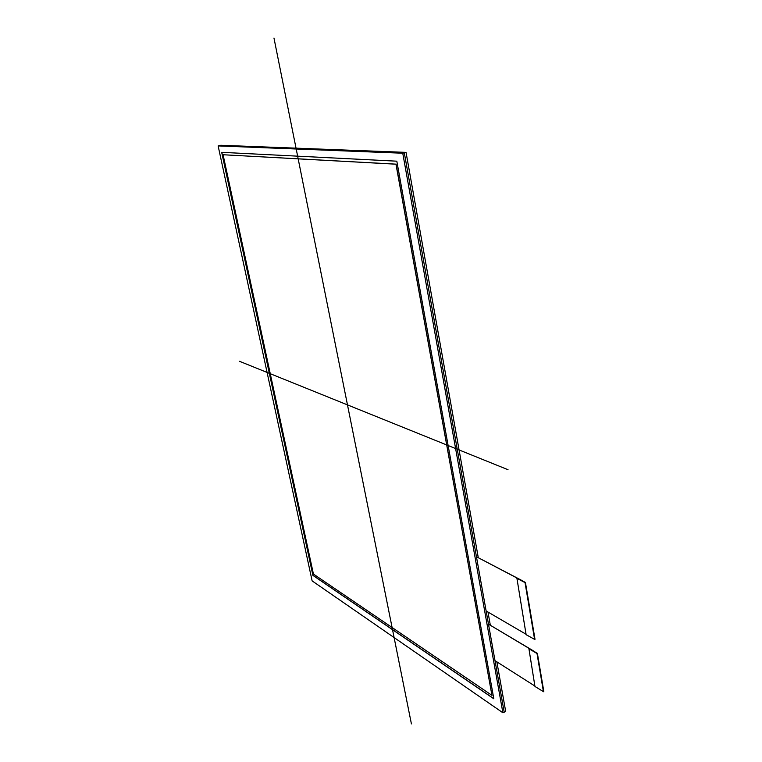 <?xml version="1.0" encoding="UTF-8"?>
<svg xmlns="http://www.w3.org/2000/svg" width="762" height="762" viewBox="0 0 762 762"><rect width="100%" height="100%" fill="white"/><g stroke="black" fill="none" stroke-linecap="round" stroke-linejoin="round"><path stroke-width="1.14" d="M526.218 587.216L525.237 582.368L521.284 580.282M534.619 639.518L525.085 582.892M535 639.232L526.237 587.226M534.619 639.394L526.123 634.689L516.865 577.958L476.44 556.755L521.256 580.139M537.458 653.853L533.257 650.919M543.449 691.744L537.058 653.815M543.811 691.477L537.477 653.863M543.439 691.639L534.962 686.486L528.847 648.272L488.48 624.154L533.229 650.758M488.48 624.154L495.005 660.664L534.876 686.029L495.005 660.664L488.48 624.154L537.391 653.377L543.744 691.667M476.44 556.755L486.127 610.962L526.047 634.251L486.127 610.962L476.44 556.755L525.428 582.454L534.934 639.432M524.866 582.52L516.474 578.11M536.839 653.434L528.466 648.433M395.954 164.192L223.076 154.743L395.954 164.192L491.947 695.363L396.088 164.154L223.076 154.743L313.42 574.043L491.947 695.363L396.088 164.154M312.915 575.396L221.685 152.324L396.821 161.182L493.824 698.792L312.915 575.396L221.685 152.324L396.821 161.182L493.824 698.792L312.915 575.396L221.799 152.324M493.795 698.64L313.02 575.358M218.132 145.913L402.755 153.219L502.882 712.765L312.134 580.901L218.132 145.913L312.134 580.901L502.882 712.765L402.755 153.219L218.132 145.913L220.761 145.275L406.041 152.381L478.269 557.603M502.882 712.765L505.701 711.508L496.853 661.845M487.975 612.048L490.309 625.116M402.755 153.219L406.041 152.381M239.497 361.293L508.035 469.716M411.413 723.9L273.977 38.1M491.947 695.363L313.42 574.043L223.076 154.743M504.206 712.175L404.298 152.829"/></g></svg>
